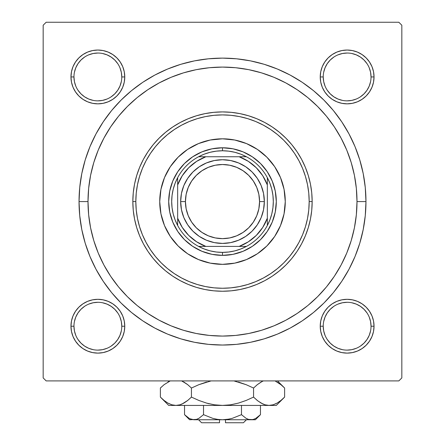<?xml version="1.0" encoding="UTF-8"?>
<svg xmlns="http://www.w3.org/2000/svg" width="445" height="445" viewBox="0 0 445 445"><rect width="100%" height="100%" fill="white"/><g stroke="black" fill="none" stroke-linecap="round" stroke-linejoin="round"><path stroke-width="0.67" d="M71.484 320.962L70.966 326.213L71.484 320.962L70.966 326.213L71.484 331.458L73.013 336.503L75.5 341.154L78.848 345.231L82.92 348.58L87.57 351.06L92.621 352.596L97.867 353.113L103.112 352.596L108.163 351.06L112.813 348.58L116.885 345.231L120.233 341.154L122.72 336.503L124.25 331.458L124.767 326.213L124.25 320.962L122.72 315.917L120.233 311.266L116.885 307.189L112.813 303.846L108.163 301.36L103.112 299.83L97.867 299.313L92.621 299.83L87.57 301.36L82.92 303.846L78.848 307.189L75.5 311.266L73.013 315.917L71.484 320.962L70.966 326.213L73.959 326.213A23.913 23.913 0 0 0 97.867 350.12A23.913 23.913 0 0 0 121.78 326.213A23.913 23.913 0 0 0 97.867 302.3A23.913 23.913 0 0 0 73.959 326.213L70.966 326.213A26.9 26.9 0 0 1 97.867 299.313A26.9 26.9 0 0 1 124.767 326.213L121.78 326.213A23.913 23.913 0 0 1 97.867 350.12A23.913 23.913 0 0 1 73.959 326.213A23.913 23.913 0 0 1 97.867 302.3A23.913 23.913 0 0 1 121.78 326.213L121.318 321.546L119.955 317.062M73.959 76.935L73.959 76.946A23.913 23.913 0 0 0 97.867 100.854A23.913 23.913 0 0 0 121.78 76.946A23.913 23.913 0 0 0 97.867 53.033A23.913 23.913 0 0 0 73.959 76.946L70.966 76.946A26.9 26.9 0 0 1 97.867 50.046A26.9 26.9 0 0 1 124.767 76.946L121.78 76.946A23.913 23.913 0 0 1 97.867 100.854A23.913 23.913 0 0 1 73.959 76.946A23.913 23.913 0 0 1 97.867 53.033A23.913 23.913 0 0 1 121.78 76.946L121.318 72.279L119.955 67.796M323.22 76.935L323.22 76.946A23.913 23.913 0 0 0 347.133 100.854A23.913 23.913 0 0 0 371.041 76.946A23.913 23.913 0 0 0 347.133 53.033A23.913 23.913 0 0 0 323.22 76.946L320.233 76.946A26.9 26.9 0 0 1 347.133 50.046A26.9 26.9 0 0 1 374.034 76.946L371.041 76.946A23.913 23.913 0 0 1 347.133 100.854A23.913 23.913 0 0 1 323.22 76.946A23.913 23.913 0 0 1 347.133 53.033A23.913 23.913 0 0 1 371.041 76.946L370.585 72.279L369.222 67.796M320.75 320.962L320.233 326.213L320.75 320.962L320.233 326.213L320.75 331.458L322.28 336.503L324.767 341.154L328.115 345.231L332.187 348.58L336.837 351.06L341.888 352.596L347.133 353.113L352.379 352.596L357.43 351.06L362.08 348.58L366.152 345.231L369.5 341.154L371.987 336.503L373.516 331.458L374.034 326.213L373.516 320.962L371.987 315.917L369.5 311.266L366.152 307.189L362.08 303.846L357.43 301.36L352.379 299.83L347.133 299.313L341.888 299.83L336.837 301.36L332.187 303.846L328.115 307.189L324.767 311.266L322.28 315.917L320.75 320.962L320.233 326.213L323.22 326.213A23.913 23.913 0 0 0 347.133 350.12A23.913 23.913 0 0 0 371.041 326.213A23.913 23.913 0 0 0 347.133 302.3A23.913 23.913 0 0 0 323.22 326.213L320.233 326.213A26.9 26.9 0 0 1 347.133 299.313A26.9 26.9 0 0 1 374.034 326.213L371.041 326.213A23.913 23.913 0 0 1 347.133 350.12A23.913 23.913 0 0 1 323.22 326.213A23.913 23.913 0 0 1 347.133 302.3A23.913 23.913 0 0 1 371.041 326.213L370.585 321.546L369.222 317.062M365.962 201.579L356.996 201.579L365.962 201.579L365.273 187.517L363.203 173.589L359.782 159.933L355.043 146.678L349.025 133.951L341.782 121.874L333.4 110.566L323.943 100.136L313.514 90.68L302.205 82.292L290.129 75.055L277.402 69.036L264.146 64.291L250.49 60.87L236.562 58.807L222.5 58.117L208.438 58.807L194.51 60.87L180.854 64.291L167.598 69.036L154.871 75.055L142.795 82.292L131.486 90.68L121.057 100.136L111.6 110.566L103.218 121.874L95.975 133.951L89.957 146.678L85.218 159.933L81.797 173.589L79.727 187.517L79.038 201.579A143.462 143.462 0 0 1 222.5 58.117A143.462 143.462 0 0 1 365.962 201.579A143.462 143.462 0 0 1 222.5 345.042A143.462 143.462 0 0 1 79.038 201.579L79.727 215.641L81.797 229.564L85.218 243.226L89.957 256.481L95.975 269.208L103.218 281.285L111.6 292.588L121.057 303.023L131.486 312.479L142.795 320.862L154.871 328.099L167.598 334.123L180.854 338.862L194.51 342.283L208.438 344.352L222.5 345.042L236.562 344.352L250.49 342.283L264.146 338.862L277.402 334.123L290.129 328.099L302.205 320.862L313.514 312.479L323.943 303.023L333.4 292.588L341.782 281.285L349.025 269.208L355.043 256.481L359.782 243.226L363.203 229.564L365.273 215.641L365.962 201.579M88.004 201.579L79.038 201.579L88.004 201.579A134.496 134.496 0 0 1 222.5 67.084A134.496 134.496 0 0 1 356.996 201.579A134.496 134.496 0 0 1 222.5 336.075A134.496 134.496 0 0 1 88.004 201.579L88.65 214.763L90.585 227.818L93.795 240.623L98.239 253.049L103.885 264.981L110.672 276.3L118.531 286.903L127.398 296.682L137.177 305.548L147.779 313.408L159.099 320.194L171.03 325.835L183.457 330.285L196.262 333.489L209.317 335.424L222.5 336.075L235.683 335.424L248.738 333.489L261.543 330.285L273.97 325.835L285.901 320.194L297.221 313.408L307.823 305.548L317.602 296.682L326.469 286.903L334.329 276.3L341.115 264.981L346.761 253.049L351.205 240.623L354.415 227.818L356.35 214.763L356.996 201.579L356.35 188.396L354.415 175.341L351.205 162.536L346.761 150.11L341.115 138.178L334.329 126.858L326.469 116.256L317.602 106.477L307.823 97.611L297.221 89.751L285.901 82.965L273.97 77.319L261.543 72.874L248.738 69.665L235.683 67.729L222.5 67.084L209.317 67.729L196.262 69.665L183.457 72.874L171.03 77.319L159.099 82.965L147.779 89.751L137.177 97.611L127.398 106.477L118.531 116.256L110.672 126.858L103.885 138.178L98.239 150.11L93.795 162.536L90.585 175.341L88.65 188.396L88.004 201.579M244.388 334.284L250.524 333.121M313.942 300.208L318.336 295.942M331.33 280.606L334.768 275.644M338.545 269.57L341.421 264.402M349.598 245.568L351.316 240.25M341.421 138.757L338.539 133.572M263.156 73.375L257.138 71.617M398.837 22.25L46.163 22.25L398.837 22.25L401.829 25.237L401.829 377.916L401.829 25.237L398.837 22.25M43.171 377.916L43.171 25.237L46.163 22.25L43.171 25.237L43.171 377.916L46.163 380.909L43.171 377.916M398.837 380.909L46.163 380.909L398.837 380.909L401.829 377.916L398.837 380.909M71.484 71.695L70.966 76.946L71.484 71.695L70.966 76.946L71.484 82.192L73.013 87.237L75.5 91.887L78.848 95.964L82.92 99.313L87.57 101.799L92.621 103.329L97.867 103.846L103.112 103.329L108.163 101.799L112.813 99.313L116.885 95.964L120.233 91.887L122.72 87.237L124.25 82.192L124.767 76.946L124.25 71.695L122.72 66.65L120.233 62L116.885 57.922L112.813 54.579L108.163 52.093L103.112 50.563L97.867 50.046L92.621 50.563L87.57 52.093L82.92 54.579L78.848 57.922L75.5 62L73.013 66.65L71.484 71.695L70.966 76.946L71.484 82.192M320.75 71.695L320.233 76.946L320.75 71.695L320.233 76.946L320.75 82.192L322.28 87.237L324.767 91.887L328.115 95.964L332.187 99.313L336.837 101.799L341.888 103.329L347.133 103.846L352.379 103.329L357.43 101.799L362.08 99.313L366.152 95.964L369.5 91.887L371.987 87.237L373.516 82.192L374.034 76.946L373.516 71.695L371.987 66.65L369.5 62L366.152 57.922L362.08 54.579L357.43 52.093L352.379 50.563L347.133 50.046L341.888 50.563L336.837 52.093L332.187 54.579L328.115 57.922L324.767 62L322.28 66.65L320.75 71.695L320.233 76.946L320.75 82.192M373.516 82.192L374.034 76.946L373.516 82.192L374.034 76.946L373.516 71.695M352.379 50.563L347.133 50.046L352.379 50.563L347.133 50.046L341.888 50.563M341.888 103.329L347.133 103.846L341.888 103.329L347.133 103.846L352.379 103.329M124.25 82.192L124.767 76.946L124.25 82.192L124.767 76.946L124.25 71.695M103.112 50.563L97.867 50.046L103.112 50.563L97.867 50.046L92.621 50.563M92.621 103.329L97.867 103.846L92.621 103.329L97.867 103.846L103.112 103.329M124.25 331.458L124.767 326.213L124.25 331.458L124.767 326.213L124.25 320.962M103.112 299.83L97.867 299.313L103.112 299.83L97.867 299.313L92.621 299.83M121.78 326.213L124.767 326.213A26.9 26.9 0 0 1 97.867 353.113A26.9 26.9 0 0 1 70.966 326.213L71.484 331.458M92.621 352.596L97.867 353.113L92.621 352.596L97.867 353.113L103.112 352.596M373.516 331.458L374.034 326.213L373.516 331.458L374.034 326.213L373.516 320.962M352.379 299.83L347.133 299.313L352.379 299.83L347.133 299.313L341.888 299.83M371.041 326.213L374.034 326.213A26.9 26.9 0 0 1 347.133 353.113A26.9 26.9 0 0 1 320.233 326.213L320.75 331.458M341.888 352.596L347.133 353.113L341.888 352.596L347.133 353.113L352.379 352.596M200.612 68.875L194.476 70.032M131.058 102.951L126.664 107.217M113.67 122.547L110.232 127.515M106.455 133.589L103.579 138.757M95.402 157.591L93.684 162.909M103.579 264.402L106.461 269.581M181.844 329.784L187.857 331.536M117.741 339.502L114.777 343.117L111.155 346.088M93.2 349.664L88.716 348.301L84.583 346.093L80.962 343.117L77.981 339.491M74.415 321.546L75.778 317.062L77.986 312.93L80.962 309.303L84.583 306.332M111.155 306.332L114.777 309.303L117.741 312.918M370.585 330.874L369.222 335.363L367.014 339.496L364.038 343.117L360.417 346.093M333.845 346.088L330.223 343.117L327.259 339.502M327.259 312.918L330.223 309.303L333.845 306.332M351.8 302.761L356.284 304.119L360.417 306.332L364.038 309.303L367.019 312.935M370.585 81.607L369.222 86.096L367.014 90.229L364.038 93.85L360.411 96.832M333.845 96.821L330.223 93.85L327.259 90.235M327.259 63.657L330.223 60.036L333.845 57.071M351.8 53.495L356.284 54.857L360.417 57.066L364.038 60.036L367.014 63.663M117.741 90.235L114.777 93.85L111.155 96.821M93.2 100.398L88.716 99.035L84.583 96.826L80.962 93.85L77.986 90.229M74.415 72.279L75.778 67.796L77.986 63.663L80.962 60.036L84.583 57.066M111.155 57.071L114.777 60.036L117.741 63.657M323.22 326.213L323.682 330.874L325.045 335.363M333.85 346.093L337.983 348.301L342.466 349.664M347.128 350.12L351.8 349.664L356.284 348.301M347.139 302.3L342.466 302.761L337.983 304.119M327.253 312.93L325.045 317.062L323.682 321.546M73.959 326.213L74.415 330.874L75.778 335.363M97.861 350.12L102.534 349.664L107.017 348.301M117.747 339.496L119.955 335.363L121.318 330.874M111.15 306.332L107.017 304.119L102.534 302.761M97.872 302.3L93.2 302.761L88.716 304.119M121.78 76.946L124.767 76.946A26.9 26.9 0 0 1 97.867 103.846A26.9 26.9 0 0 1 70.966 76.946L73.959 76.946L74.415 81.607L75.778 86.096M97.861 100.854L102.534 100.398L107.017 99.035M117.747 90.229L119.955 86.096L121.318 81.607M111.15 57.066L107.017 54.857L102.534 53.495M97.872 53.033L93.2 53.495L88.716 54.857M371.041 76.946L374.034 76.946A26.9 26.9 0 0 1 347.133 103.846A26.9 26.9 0 0 1 320.233 76.946L323.22 76.946L323.682 81.607L325.045 86.096M333.85 96.826L337.983 99.035L342.466 100.398M347.128 100.854L351.8 100.398L356.284 99.035M347.139 53.033L342.466 53.495L337.983 54.857M327.253 63.663L325.045 67.796L323.682 72.279M280.478 177.544A62.767 62.767 0 0 0 246.536 143.596L257.371 149.392L266.883 157.196L274.687 166.708L280.489 177.561L284.06 189.331L285.267 201.579L284.06 213.822L280.489 225.598L274.687 236.451L266.883 245.963L257.371 253.767L246.519 259.563L234.743 263.14L222.5 264.341L210.257 263.14L198.481 259.563L187.629 253.767L178.117 245.963L170.313 236.451L164.511 225.598L160.94 213.822L159.733 201.579A62.767 62.767 0 0 1 222.5 138.812A62.767 62.767 0 0 1 285.267 201.579A62.767 62.767 0 0 0 280.495 177.577M246.502 143.585A62.767 62.767 0 0 0 198.498 143.585M198.464 143.596A62.767 62.767 0 0 0 164.522 177.544L170.313 166.708L178.117 157.196L187.629 149.392L198.481 143.59L210.257 140.019L222.5 138.812L234.743 140.019L246.519 143.59M312.162 201.579L309.175 201.579A86.675 86.675 0 0 1 222.5 288.254A86.675 86.675 0 0 1 135.825 201.579L132.838 201.579A89.662 89.662 0 0 0 222.5 291.241A89.662 89.662 0 0 0 312.162 201.579A89.662 89.662 0 0 1 222.5 291.241A89.662 89.662 0 0 1 132.838 201.579L133.266 192.791L134.557 184.085L136.698 175.553L139.663 167.264L143.423 159.31L147.946 151.762L153.191 144.697L159.099 138.178L165.618 132.265L172.688 127.025L180.231 122.503L188.185 118.737L196.473 115.772L205.006 113.636L213.711 112.346L222.5 111.912L231.289 112.346L239.994 113.636L248.527 115.772L256.815 118.737L264.769 122.503L272.312 127.025L279.382 132.265L285.901 138.178L291.809 144.697L297.054 151.762L301.577 159.31L305.337 167.264L308.302 175.553L310.443 184.085L311.734 192.791L312.162 201.579L311.734 210.368L310.443 219.073L308.302 227.606L305.337 235.889L301.577 243.843L297.054 251.392L291.809 258.462L285.901 264.981L279.382 270.888L272.312 276.134L264.769 280.656L256.815 284.416L248.527 287.381L239.994 289.517L231.289 290.813L222.5 291.241L213.711 290.813L205.006 289.517L196.473 287.381L188.185 284.416L180.231 280.656L172.688 276.134L165.618 270.888L159.099 264.981L153.191 258.462L147.946 251.392L143.423 243.843L139.663 235.889L136.698 227.606L134.557 219.073L133.266 210.368L132.838 201.579A89.662 89.662 0 0 1 222.5 111.912A89.662 89.662 0 0 1 312.162 201.579A89.662 89.662 0 0 0 222.5 111.912A89.662 89.662 0 0 0 132.838 201.579L135.825 201.579L136.242 210.073L137.488 218.489L139.558 226.739L142.422 234.749L146.06 242.436L150.432 249.734L155.5 256.565L161.212 262.867L167.515 268.58L174.345 273.647L181.643 278.019L189.331 281.657L197.341 284.522L205.59 286.586L214.006 287.837L222.5 288.254L230.994 287.837L239.41 286.586L247.659 284.522L255.669 281.657L263.357 278.019L270.655 273.647L277.485 268.58L283.788 262.867L289.5 256.565L294.568 249.734L298.94 242.436L302.578 234.749L305.442 226.739L307.512 218.489L308.758 210.073L309.175 201.579L308.758 193.08L307.512 184.669L305.442 176.42L302.578 168.41L298.94 160.717L294.568 153.425L289.5 146.594L283.788 140.292L277.485 134.579L270.655 129.512L263.357 125.14L255.669 121.502L247.659 118.637L239.41 116.568L230.994 115.322L222.5 114.905L214.006 115.322L205.59 116.568L197.341 118.637L189.331 121.502L181.643 125.14L174.345 129.512L167.515 134.579L161.212 140.292L155.5 146.594L150.432 153.425L146.06 160.717L142.422 168.41L139.558 176.42L137.488 184.669L136.242 193.08L135.825 201.579A86.675 86.675 0 0 1 222.5 114.905A86.675 86.675 0 0 1 309.175 201.579L312.162 201.579M93.795 240.623L98.239 253.049M261.543 330.285L273.97 325.835M351.205 162.536L346.761 150.11M183.457 72.874L171.03 77.319M275.266 212.076L272.201 222.166L267.234 231.467L260.542 239.621L252.387 246.308L243.087 251.28L232.996 254.345L222.5 255.374L212.004 254.345L201.913 251.28L192.613 246.308L184.458 239.621L177.766 231.467L172.799 222.166L169.734 212.076L168.7 201.579L169.734 191.083L172.799 180.993L177.766 171.692L184.458 163.537L192.613 156.846L201.913 151.873L212.004 148.814L222.5 147.779L232.996 148.814L243.087 151.873L252.387 156.846L260.542 163.537L267.234 171.692L272.201 180.993L275.266 191.083L276.3 201.579L275.266 212.076L272.201 222.166M285.267 201.579A62.767 62.767 0 0 1 222.5 264.341A62.767 62.767 0 0 1 159.733 201.579L160.94 189.331L164.511 177.561M169.734 191.083L172.799 180.993M201.913 151.873L212.004 148.814M232.996 148.814L243.087 151.873M272.201 180.993L275.266 191.083M260.542 239.621L252.387 246.308M243.087 251.28L232.996 254.345M212.004 254.345L201.913 251.28M192.613 246.308L184.458 239.621L177.766 231.467M172.799 222.166L169.734 212.076M159.733 201.579A62.767 62.767 0 0 0 164.505 225.582M164.522 225.615A62.767 62.767 0 0 0 198.464 259.557M198.498 259.574A62.767 62.767 0 0 0 246.502 259.574M246.536 259.557A62.767 62.767 0 0 0 280.478 225.615M320.233 326.213L320.361 323.576M347.133 299.313L349.77 299.441M374.034 326.213L373.906 328.849M347.133 353.113L344.497 352.98M70.966 326.213L71.094 323.576M97.867 299.313L100.503 299.441M124.767 326.213L124.639 328.849M97.867 353.113L95.23 352.98M374.034 76.946L373.906 79.583M347.133 103.846L344.497 103.713M320.233 76.946L320.361 74.309M347.133 50.046L349.77 50.174M124.767 76.946L124.639 79.583M97.867 103.846L95.23 103.713M70.966 76.946L71.094 74.309M97.867 50.046L100.503 50.174M177.666 225.487A50.808 50.808 0 0 1 177.666 177.666L175.08 183.323L173.205 189.253L172.07 195.372L171.692 201.579L172.07 207.787L173.205 213.9L175.08 219.83L177.666 225.487A50.808 50.808 0 0 0 198.587 246.413L204.244 248.994L210.179 250.869L216.292 252.009L222.5 252.387A50.808 50.808 0 0 1 198.587 246.413L246.413 246.413A50.808 50.808 0 0 1 222.5 252.387L228.708 252.009L234.821 250.869L240.756 248.994L246.413 246.413A50.808 50.808 0 0 0 267.334 225.487L269.92 219.83L271.795 213.9L272.93 207.787L273.308 201.579L272.93 195.372L271.795 189.253L269.92 183.323L267.334 177.666A50.808 50.808 0 0 1 267.334 225.487L267.334 177.666A50.808 50.808 0 0 0 246.413 156.746L240.756 154.159L234.821 152.285L228.708 151.15L222.5 150.766L222.5 147.779A53.8 53.8 0 0 0 168.7 201.579A53.8 53.8 0 0 0 222.5 255.374L222.5 252.387L222.5 255.374A53.8 53.8 0 0 1 168.7 201.579A53.8 53.8 0 0 1 222.5 147.779A53.8 53.8 0 0 1 276.3 201.579A53.8 53.8 0 0 1 222.5 255.374A53.8 53.8 0 0 0 276.3 201.579A53.8 53.8 0 0 0 222.5 147.779L222.5 150.766L216.292 151.15L210.179 152.285L204.244 154.159L198.587 156.746A50.808 50.808 0 0 1 246.413 156.746L198.587 156.746A50.808 50.808 0 0 0 177.666 177.666L177.666 225.487A50.808 50.808 0 0 0 198.587 246.413L239.143 246.413L248.321 241.83L256.314 235.394L262.75 227.401L267.334 218.217L267.334 184.936L262.75 175.758L256.314 167.765L248.321 161.329L239.143 156.746L205.857 156.746L196.679 161.329L188.686 167.765L182.25 175.758L177.666 184.936L177.666 218.217L182.25 227.401L188.686 235.394L196.679 241.83L205.857 246.413A47.821 47.821 0 0 1 177.666 218.217L177.666 225.487M246.413 156.746A50.808 50.808 0 0 1 267.334 177.666L267.334 184.936A47.821 47.821 0 0 0 239.143 156.746L246.413 156.746M267.334 225.487A50.808 50.808 0 0 1 246.413 246.413L239.143 246.413A47.821 47.821 0 0 0 267.334 218.217L267.334 225.487M177.666 177.666A50.808 50.808 0 0 1 198.587 156.746L205.857 156.746A47.821 47.821 0 0 0 177.666 184.936L177.666 177.666M264.341 201.579L259.563 201.579A37.063 37.063 0 0 1 222.5 238.637A37.063 37.063 0 0 1 185.437 201.579L180.659 201.579A41.841 41.841 0 0 0 222.5 243.421A41.841 41.841 0 0 0 264.341 201.579A41.841 41.841 0 0 1 222.5 243.421A41.841 41.841 0 0 1 180.659 201.579A41.841 41.841 0 0 1 222.5 159.733A41.841 41.841 0 0 1 264.341 201.579L263.54 209.74L261.159 217.588L257.293 224.825L252.087 231.166L245.746 236.367L238.514 240.239L230.666 242.62L222.5 243.421L214.334 242.62L206.486 240.239L199.254 236.367L192.913 231.166L187.707 224.825L183.841 217.588L181.46 209.74L180.659 201.579L181.46 193.414L183.841 185.565L187.707 178.334L192.913 171.993L199.254 166.786L206.486 162.92L214.334 160.539L222.5 159.733L230.666 160.539L238.514 162.92L245.746 166.786L252.087 171.993L257.293 178.334L261.159 185.565L263.54 193.414L264.341 201.579A41.841 41.841 0 0 0 222.5 159.733A41.841 41.841 0 0 0 180.659 201.579L185.437 201.579L186.149 194.348L188.257 187.395L191.684 180.987L196.295 175.374L201.908 170.763L208.316 167.337L215.269 165.229L222.5 164.517L229.731 165.229L236.684 167.337L243.092 170.763L248.705 175.374L253.316 180.987L256.743 187.395L258.851 194.348L259.563 201.579L258.851 208.811L256.743 215.764L253.316 222.166L248.705 227.784L243.092 232.396L236.684 235.817L229.731 237.925L222.5 238.637L215.269 237.925L208.316 235.817L201.908 232.396L196.295 227.784L191.684 222.166L188.257 215.764L186.149 208.811L185.437 201.579A37.063 37.063 0 0 1 222.5 164.517A37.063 37.063 0 0 1 259.563 201.579L264.341 201.579M257.293 224.825L252.087 231.166L245.746 236.367M199.254 236.367L192.913 231.166L187.707 224.825M187.707 178.334L192.913 171.993L199.254 166.786M245.746 166.786L252.087 171.993L257.293 178.334M243.421 422.75L225.487 422.75L243.421 422.75L246.413 419.763M225.487 419.763L225.487 422.75L225.487 419.763M247.164 418.89L248.499 419.39L246.096 418.345L241.479 414.673L232.262 418.345L227.445 419.39L232.273 418.339L241.479 414.673L232.262 418.345L227.462 419.39L222.5 419.763L217.538 419.39L212.727 418.339L203.521 414.673L203.521 405.417L203.521 414.673L198.932 418.328L196.523 419.385L194.026 419.763L191.572 419.396L189.153 418.345L184.536 414.673L184.536 405.417L184.536 414.673L189.142 418.339M203.499 414.695L198.932 418.328L196.523 419.385L189.626 419.763L196.506 419.39L194.026 419.763L190.06 418.817M198.403 418.617L198.904 418.345M225.487 419.624L229.053 419.112L222.5 419.763L194.026 419.763L191.584 419.401M196.484 419.396L194.026 419.763L222.5 419.763L217.538 419.39L212.849 418.372M259.474 415.624L260.464 414.673L260.464 405.417L260.464 414.673L255.875 418.328L253.466 419.385L250.974 419.763L248.516 419.396L246.096 418.345L241.479 414.673L246.085 418.339M241.479 414.673L241.479 405.417L241.479 414.673L246.068 418.328L241.479 414.673L232.268 418.339M283.871 397.83L284.622 397.09L284.622 388.034L284.622 397.09L280.923 400.439L277.113 403.07L273.174 404.8L269.091 405.417L276.3 405.417L168.7 405.417L175.909 405.417L171.892 404.817L167.932 403.098L164.088 400.45L160.378 397.09L160.378 388.034L164.077 384.686L170.207 380.909L164.077 384.686L160.378 388.034L160.378 397.09L161.129 397.83M182.189 381.159L187.734 384.68L191.439 388.034L191.439 397.09L187.74 400.439L183.935 403.07L179.991 404.8L175.909 405.417L179.958 404.811M214.384 404.805L206.513 403.087L214.407 404.811L222.5 405.417L230.593 404.811L222.5 405.417L269.091 405.417L265.07 404.817L261.115 403.098L257.266 400.45L261.093 403.087L257.266 400.45L253.561 397.09L253.561 388.034L253.561 397.09L257.26 400.439L253.561 397.09L246.163 400.439L238.47 403.092L230.593 404.811L238.487 403.087L230.616 404.805L238.487 403.087L246.157 400.444L238.47 403.092L230.593 404.811L222.5 405.417L214.407 404.811L222.5 405.417L214.384 404.805L206.513 403.087L198.843 400.444L191.439 397.09L198.837 400.439L191.439 397.09L187.479 400.65L183.935 403.07L179.991 404.8L175.909 405.417L171.859 404.811M181.972 404.066L187.74 400.439L191.439 397.09L191.439 388.034L187.74 384.686L183.907 382.038L187.734 384.68L191.439 388.034L198.837 384.686L211.097 380.909M206.524 403.092L209.239 403.804M238.487 382.038L246.157 384.686L253.561 388.034L257.522 384.474L253.561 388.034L246.163 384.686L233.903 380.909L246.157 384.686L253.561 388.034L246.163 384.686L253.561 388.034L257.26 384.686L261.933 381.582M262.811 403.971L265.042 404.811M276.3 405.417L284.622 397.09L280.923 400.439L277.113 403.07L273.174 404.8L269.091 405.417L273.141 404.805M275.522 381.226L280.912 384.68L283.821 387.25M257.522 400.65L253.561 397.09L246.163 400.439L238.487 403.087L246.157 400.444L253.561 397.09L257.266 400.45L261.087 403.087L265.009 404.8M269.091 405.417L265.07 404.817L269.091 405.417L273.108 404.817L268.869 405.412M277.068 403.098L275.522 403.899L277.068 403.098M257.95 400.984L262.722 403.926M198.837 400.439L191.439 397.09L198.837 400.439L206.513 403.087L198.843 400.444M171.826 404.8L175.909 405.417L179.964 404.805L175.909 405.417L222.049 405.412M161.474 398.158L164.077 400.439M171.892 404.817L167.932 403.098L164.088 400.45L160.378 397.09L168.7 405.417M257.26 384.686L261.065 382.055L257.26 384.686M277.229 382.122L280.912 384.68L284.622 388.034L277.496 380.909M283.537 386.983L280.923 384.686M262.722 381.198L261.115 382.027L262.722 381.198M233.903 380.909L235.761 381.32M187.039 384.135L181.61 380.909M187.479 384.474L191.439 388.034L198.837 384.686L206.513 382.038L198.843 384.686L191.439 388.034L187.74 384.686L182.278 381.198M161.479 386.961L161.201 387.228M161.129 387.295L160.378 388.034M167.932 382.027L169.478 381.226L167.932 382.027M248.516 419.396L255.374 419.763L250.974 419.763L255.374 419.763L260.464 414.673L255.875 418.328L253.466 419.385L250.974 419.763L222.5 419.763L250.974 419.763L248.477 419.385M250.974 419.763L253.472 419.385M212.727 418.339L203.521 414.673L198.915 418.339M219.513 422.75L201.579 422.75L219.513 422.75L219.513 419.763L219.513 422.75M197.769 418.923L196.523 419.385M215.947 419.112L219.513 419.624M259.808 415.313L255.875 418.328M182.027 404.038L179.991 404.8M214.407 404.811L222.5 405.417M262.973 381.087L263.39 380.909M169.478 403.899L167.81 403.025M280.801 384.591L281.518 385.175M247.081 418.851L246.096 418.345M189.626 419.763L184.536 414.673M201.579 422.75L198.587 419.763"/></g></svg>

